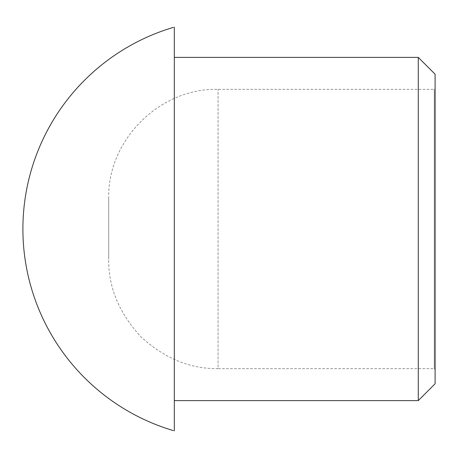 <?xml version="1.0" encoding="UTF-8"?>
<svg xmlns="http://www.w3.org/2000/svg" width="458" height="458" viewBox="0 0 458 458"><rect width="100%" height="100%" fill="white"/><g stroke="black" fill="none" stroke-linecap="round" stroke-linejoin="round"><path stroke-width="0.34" stroke-dasharray="2.29 1.72" d="M435.1 383.787L435.1 74.213M418.274 400.613L418.274 57.387M435.1 229L435.1 369.486L435.1 229M435.1 369.486L434.258 368.644L434.258 89.356L434.258 368.644L218.065 368.644L218.065 89.356L218.065 368.644C190.156 369.016 164.376 358.339 140.738 336.613C119.006 312.969 108.328 287.195 108.706 259.285L108.706 198.715L108.706 259.285M174.321 430.892L174.321 27.108M174.321 400.613L174.321 229M108.706 198.715C107.12 140.383 159.727 87.77 218.065 89.356L434.258 89.356L435.1 88.514"/><path stroke-width="0.69" d="M435.1 229L435.1 383.787L418.274 400.613L418.274 57.387L435.1 74.213L435.1 229M174.321 27.108L174.321 430.892M174.321 229L174.321 400.613L418.274 400.613M173.336 27.394A210.308 210.308 0 0 0 173.336 430.606M174.321 57.387L418.274 57.387"/></g></svg>
